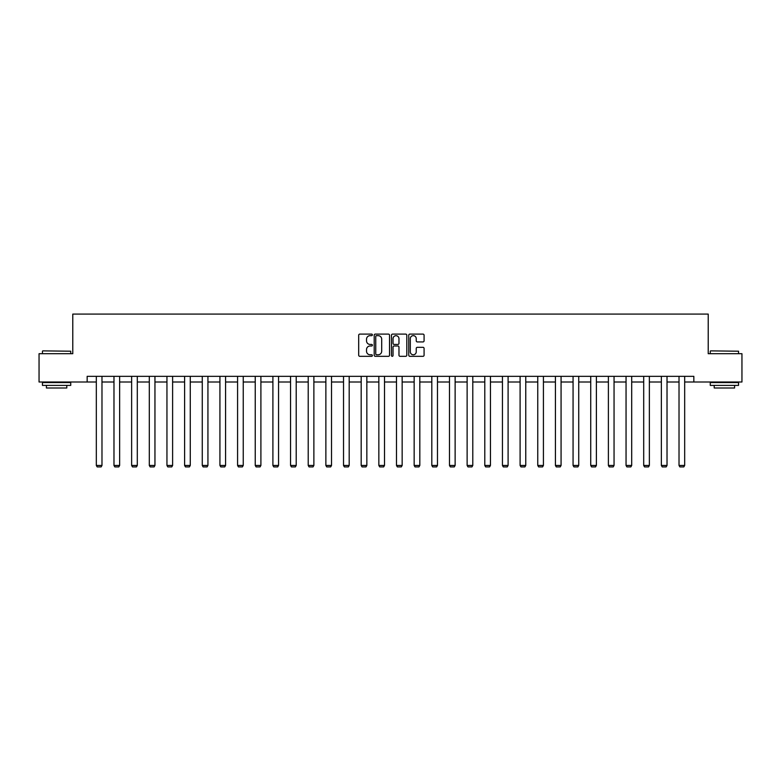 <?xml version="1.0" encoding="UTF-8"?>
<svg xmlns="http://www.w3.org/2000/svg" width="781" height="781" viewBox="0 0 781 781"><rect width="100%" height="100%" fill="white"/><g stroke="black" fill="none" stroke-linecap="round" stroke-linejoin="round"><path stroke-width="1.17" d="M372.391 334.883A0.781 0.781 0 0 0 371.61 334.102L359.807 334.102A1.113 1.113 0 0 0 358.694 335.215L358.694 355.209A1.113 1.113 0 0 0 359.807 356.321L371.61 356.321A0.781 0.781 0 0 0 372.391 355.55A0.781 0.781 0 0 0 371.61 354.769L370.087 354.769A3.554 3.554 0 0 1 366.533 351.216L366.533 349.546A3.554 3.554 0 0 1 370.087 345.993L371.61 345.993A0.781 0.781 0 0 0 372.391 345.212A0.781 0.781 0 0 0 371.61 344.431L370.087 344.431A3.554 3.554 0 0 1 366.533 340.877L366.533 339.218A3.554 3.554 0 0 1 370.087 335.654L371.61 335.654A0.781 0.781 0 0 0 372.391 334.883M422.97 341.932A1.113 1.113 0 0 0 424.083 340.828L424.083 335.215A1.113 1.113 0 0 0 422.97 334.102L409.859 334.102A1.113 1.113 0 0 0 408.746 335.215L408.746 355.209A1.113 1.113 0 0 0 409.859 356.321L422.97 356.321A1.113 1.113 0 0 0 424.083 355.209L424.083 348.433A1.113 1.113 0 0 0 422.97 347.32L417.357 347.32A1.113 1.113 0 0 0 416.244 348.433L416.244 351.792A2.968 2.968 0 0 1 413.276 354.769A2.968 2.968 0 0 1 410.308 351.792L410.308 338.632A2.968 2.968 0 0 1 413.276 335.654A2.968 2.968 0 0 1 416.244 338.632L416.244 340.828A1.113 1.113 0 0 0 417.357 341.932L422.97 341.932M87.16 381.997L39.05 381.997L39.05 353.705L72.779 353.705L72.779 314.089L708.221 314.089L708.221 353.705L741.95 353.705L741.95 381.997L693.84 381.997L693.84 376.344L87.16 376.344L87.16 381.997L96.327 381.997M389.524 335.215A1.113 1.113 0 0 0 388.421 334.102L375.31 334.102A1.113 1.113 0 0 0 374.197 335.215L374.197 355.209A1.113 1.113 0 0 0 375.31 356.321L388.421 356.321A1.113 1.113 0 0 0 389.524 355.209L389.524 335.215M392.579 334.102L405.69 334.102A1.113 1.113 0 0 1 406.803 335.215L406.803 355.209A1.113 1.113 0 0 1 405.69 356.321L400.087 356.321A1.113 1.113 0 0 1 398.974 355.209L398.974 347.106A1.113 1.113 0 0 0 397.861 345.993L394.141 345.993A1.113 1.113 0 0 0 393.028 347.106L393.028 355.55A0.781 0.781 0 0 1 392.247 356.321A0.781 0.781 0 0 1 391.476 355.55L391.476 335.215A1.113 1.113 0 0 1 392.579 334.102M101.979 381.997L113.977 381.997M119.639 381.997L131.638 381.997M137.3 381.997L149.298 381.997M154.95 381.997L166.949 381.997M172.611 381.997L184.609 381.997M190.271 381.997L202.269 381.997M207.931 381.997L219.93 381.997M225.582 381.997L237.58 381.997M243.242 381.997L255.241 381.997M260.903 381.997L272.901 381.997M278.553 381.997L290.552 381.997M296.214 381.997L308.212 381.997M313.874 381.997L325.872 381.997M331.525 381.997L343.523 381.997M349.185 381.997L361.183 381.997M366.845 381.997L378.844 381.997M384.506 381.997L396.494 381.997M402.156 381.997L414.155 381.997M419.817 381.997L431.815 381.997M437.477 381.997L449.475 381.997M455.128 381.997L467.126 381.997M472.788 381.997L484.786 381.997M490.448 381.997L502.447 381.997M508.099 381.997L520.097 381.997M525.759 381.997L537.758 381.997M543.42 381.997L555.418 381.997M561.07 381.997L573.069 381.997M578.731 381.997L590.729 381.997M596.391 381.997L608.389 381.997M614.051 381.997L626.05 381.997M631.702 381.997L643.7 381.997M649.362 381.997L661.361 381.997M667.023 381.997L679.021 381.997M684.673 381.997L693.84 381.997M376.53 335.654A0.781 0.781 0 0 0 375.749 336.435L375.749 353.988A0.781 0.781 0 0 0 376.53 354.769L378.141 354.769A3.554 3.554 0 0 0 381.694 351.216L381.694 339.218A3.554 3.554 0 0 0 378.141 335.654L376.53 335.654M398.974 338.69A2.968 2.968 0 0 0 395.996 335.713A2.968 2.968 0 0 0 393.028 338.69L393.028 343.328A1.113 1.113 0 0 0 394.141 344.431L397.861 344.431A1.113 1.113 0 0 0 398.974 343.328L398.974 338.69M101.979 376.344L101.979 465.447L96.327 465.447L96.327 376.344M101.979 465.447L101.13 466.911L97.176 466.911L96.327 465.447M42.789 350.874L70.739 351.216L42.789 350.874M56.593 385.394L42.447 385.394L42.447 382.563L70.739 382.563L70.739 385.394L56.593 385.394M66.785 385.394L66.785 388.001L46.411 388.001L46.411 385.394M710.593 350.874L738.553 351.216L710.593 350.874M724.407 385.394L710.261 385.394L710.261 382.563L738.553 382.563L738.553 385.394L724.407 385.394M734.589 385.394L734.589 388.001L714.215 388.001L714.215 385.394M119.639 376.344L119.639 465.447L113.977 465.447L113.977 376.344M119.639 465.447L118.79 466.911L114.827 466.911L113.977 465.447M137.3 376.344L137.3 465.447L131.638 465.447L131.638 376.344M137.3 465.447L136.45 466.911L132.487 466.911L131.638 465.447M154.95 376.344L154.95 465.447L149.298 465.447L149.298 376.344M154.95 465.447L154.111 466.911L150.147 466.911L149.298 465.447M172.611 376.344L172.611 465.447L166.949 465.447L166.949 376.344M172.611 465.447L171.761 466.911L167.798 466.911L166.949 465.447M190.271 376.344L190.271 465.447L184.609 465.447L184.609 376.344M190.271 465.447L189.422 466.911L185.458 466.911L184.609 465.447M207.931 376.344L207.931 465.447L202.269 465.447L202.269 376.344M207.931 465.447L207.082 466.911L203.119 466.911L202.269 465.447M225.582 376.344L225.582 465.447L219.93 465.447L219.93 376.344M225.582 465.447L224.733 466.911L220.769 466.911L219.93 465.447M243.242 376.344L243.242 465.447L237.58 465.447L237.58 376.344M243.242 465.447L242.393 466.911L238.43 466.911L237.58 465.447M260.903 376.344L260.903 465.447L255.241 465.447L255.241 376.344M260.903 465.447L260.053 466.911L256.09 466.911L255.241 465.447M278.553 376.344L278.553 465.447L272.901 465.447L272.901 376.344M278.553 465.447L277.704 466.911L273.75 466.911L272.901 465.447M296.214 376.344L296.214 465.447L290.552 465.447L290.552 376.344M296.214 465.447L295.364 466.911L291.401 466.911L290.552 465.447M313.874 376.344L313.874 465.447L308.212 465.447L308.212 376.344M313.874 465.447L313.025 466.911L309.061 466.911L308.212 465.447M331.525 376.344L331.525 465.447L325.872 465.447L325.872 376.344M331.525 465.447L330.675 466.911L326.722 466.911L325.872 465.447M349.185 376.344L349.185 465.447L343.523 465.447L343.523 376.344M349.185 465.447L348.336 466.911L344.372 466.911L343.523 465.447M366.845 376.344L366.845 465.447L361.183 465.447L361.183 376.344M366.845 465.447L365.996 466.911L362.033 466.911L361.183 465.447M384.506 376.344L384.506 465.447L378.844 465.447L378.844 376.344M384.506 465.447L383.656 466.911L379.693 466.911L378.844 465.447M402.156 376.344L402.156 465.447L396.494 465.447L396.494 376.344M402.156 465.447L401.307 466.911L397.344 466.911L396.494 465.447M419.817 376.344L419.817 465.447L414.155 465.447L414.155 376.344M419.817 465.447L418.967 466.911L415.004 466.911L414.155 465.447M437.477 376.344L437.477 465.447L431.815 465.447L431.815 376.344M437.477 465.447L436.628 466.911L432.664 466.911L431.815 465.447M455.128 376.344L455.128 465.447L449.475 465.447L449.475 376.344M455.128 465.447L454.278 466.911L450.325 466.911L449.475 465.447M472.788 376.344L472.788 465.447L467.126 465.447L467.126 376.344M472.788 465.447L471.939 466.911L467.975 466.911L467.126 465.447M490.448 376.344L490.448 465.447L484.786 465.447L484.786 376.344M490.448 465.447L489.599 466.911L485.636 466.911L484.786 465.447M508.099 376.344L508.099 465.447L502.447 465.447L502.447 376.344M508.099 465.447L507.25 466.911L503.296 466.911L502.447 465.447M525.759 376.344L525.759 465.447L520.097 465.447L520.097 376.344M525.759 465.447L524.91 466.911L520.947 466.911L520.097 465.447M543.42 376.344L543.42 465.447L537.758 465.447L537.758 376.344M543.42 465.447L542.57 466.911L538.607 466.911L537.758 465.447M561.07 376.344L561.07 465.447L555.418 465.447L555.418 376.344M561.07 465.447L560.231 466.911L556.267 466.911L555.418 465.447M578.731 376.344L578.731 465.447L573.069 465.447L573.069 376.344M578.731 465.447L577.881 466.911L573.918 466.911L573.069 465.447M596.391 376.344L596.391 465.447L590.729 465.447L590.729 376.344M596.391 465.447L595.542 466.911L591.578 466.911L590.729 465.447M614.051 376.344L614.051 465.447L608.389 465.447L608.389 376.344M614.051 465.447L613.202 466.911L609.239 466.911L608.389 465.447M631.702 376.344L631.702 465.447L626.05 465.447L626.05 376.344M631.702 465.447L630.853 466.911L626.889 466.911L626.05 465.447M649.362 376.344L649.362 465.447L643.7 465.447L643.7 376.344M649.362 465.447L648.513 466.911L644.55 466.911L643.7 465.447M667.023 376.344L667.023 465.447L661.361 465.447L661.361 376.344M667.023 465.447L666.173 466.911L662.21 466.911L661.361 465.447M684.673 376.344L684.673 465.447L679.021 465.447L679.021 376.344M684.673 465.447L683.824 466.911L679.87 466.911L679.021 465.447M42.447 353.705L42.447 351.216M48.9 382.563L48.9 381.997M64.296 382.563L64.296 381.997M70.739 353.705L70.739 351.216M710.261 353.705L710.261 351.216M716.704 382.563L716.704 381.997M732.1 382.563L732.1 381.997M738.553 353.705L738.553 351.216"/></g></svg>
